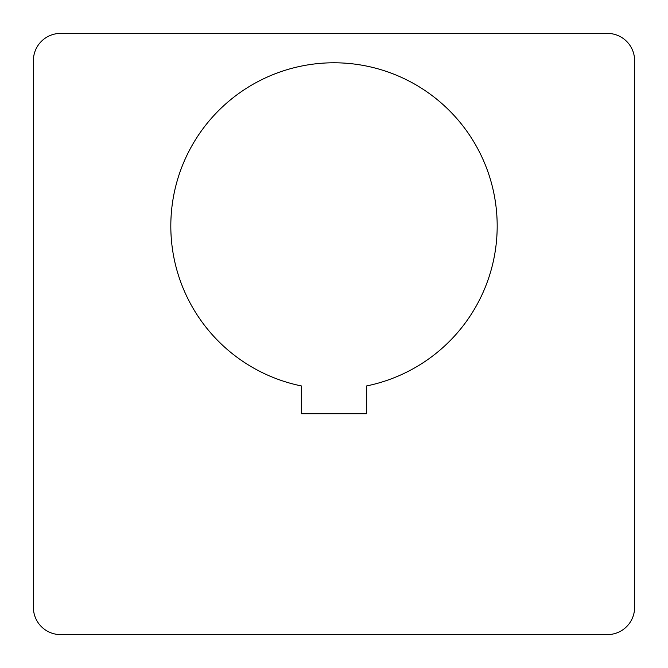 <?xml version="1.0" encoding="UTF-8"?>
<svg xmlns="http://www.w3.org/2000/svg" width="668" height="668" viewBox="0 0 668 668"><rect width="100%" height="100%" fill="white"/><g stroke="black" fill="none" stroke-linecap="round" stroke-linejoin="round"><path stroke-width="1" d="M366.649 413.709L301.351 413.709L301.351 385.929A163.226 163.226 0 0 1 334 62.784A163.226 163.226 0 0 1 366.649 385.929L366.649 413.709M607.396 33.4A27.204 27.204 0 0 1 634.6 60.604L634.6 607.396A27.204 27.204 0 0 1 607.396 634.6L60.604 634.6A27.204 27.204 0 0 1 33.4 607.396L33.4 60.604A27.204 27.204 0 0 1 60.604 33.4L607.396 33.4"/></g></svg>
